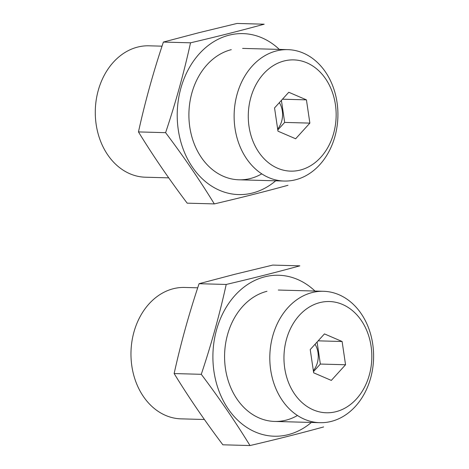 <?xml version="1.0" encoding="UTF-8"?>
<svg xmlns="http://www.w3.org/2000/svg" width="469" height="469" viewBox="0 0 469 469"><rect width="100%" height="100%" fill="white"/><g stroke="black" fill="none" stroke-linecap="round" stroke-linejoin="round"><path stroke-width="0.7" d="M197.707 287.814L184.68 287.45A65.724 51.889 91.6 0 0 173.348 288.716A65.724 51.889 91.6 0 0 131.109 358.92A65.724 51.889 91.6 0 0 181.052 418.852L204.402 419.497M312.19 292.55A65.724 51.889 91.6 0 0 269.945 362.754A65.724 51.889 91.6 0 0 319.887 422.686A65.724 51.889 91.6 0 0 373.576 358.422A65.724 51.889 91.6 0 0 323.516 291.29A65.724 51.889 91.6 0 0 312.19 292.55M319.835 302.605A55.647 43.934 91.6 0 0 294.509 393.89A55.647 43.934 91.6 0 0 369.326 374.977A55.647 43.934 91.6 0 0 319.835 302.605M313.661 372.814L310.226 349.563L324.454 333.905L342.118 341.502L345.547 364.753L331.319 380.412L313.661 372.814M313.485 371.612L320.35 364.055L345.547 364.753M318.152 340.84L342.118 341.502M320.35 364.055L317.091 342.007M313.345 370.657A19.716 15.565 91.6 0 0 315.045 344.264M249.995 445.55L222.863 444.8C204.912 421.01 188.673 397.261 174.146 373.559C180.741 343.56 189.054 313.609 199.073 283.704L234.518 274.359L272.718 265.091L299.855 265.841C277.243 272.061 252.697 278.269 226.21 284.454C219.609 314.453 211.302 344.404 201.277 374.309C219.228 398.105 235.467 421.848 249.995 445.55C276.223 439.43 300.77 433.221 323.645 426.937M314.992 291.05A80.516 63.567 91.6 0 0 264.821 276.804A80.516 63.567 91.6 0 0 213.084 350.566A80.516 63.567 91.6 0 0 255.318 431.996A80.516 63.567 91.6 0 0 311.363 422.452M266.961 291.302A65.724 51.889 91.6 0 0 226.896 375.997A65.724 51.889 91.6 0 0 297.457 415.493M201.277 374.309L174.146 373.559M226.21 284.454L199.073 283.704M162.022 46.173L148.995 45.81A65.724 51.889 91.6 0 0 137.669 47.076A65.724 51.889 91.6 0 0 95.424 117.279A65.724 51.889 91.6 0 0 145.367 177.212L168.723 177.857M276.505 50.91A65.724 51.889 91.6 0 0 234.266 121.113A65.724 51.889 91.6 0 0 284.208 181.046A65.724 51.889 91.6 0 0 337.891 116.781A65.724 51.889 91.6 0 0 287.837 49.644A65.724 51.889 91.6 0 0 276.505 50.91M284.15 60.964A55.647 43.934 91.6 0 0 258.824 152.249A55.647 43.934 91.6 0 0 333.647 133.337A55.647 43.934 91.6 0 0 284.15 60.964M277.976 131.173L274.547 107.923L288.775 92.264L306.433 99.862L309.868 123.113L295.64 138.771L277.976 131.173M277.8 129.972L284.665 122.415L309.868 123.113M282.473 99.199L306.433 99.862M284.665 122.415L281.412 100.366M277.66 129.016A19.716 15.565 91.6 0 0 279.36 102.623M214.315 203.909L187.178 203.159C169.227 179.363 152.988 155.62 138.461 131.918C145.062 101.92 153.369 71.968 163.388 42.063L198.838 32.719L237.033 23.45L264.17 24.2C241.564 30.421 217.012 36.629 190.525 42.814C183.924 72.812 175.617 102.764 165.598 132.668C183.549 156.464 199.788 180.207 214.315 203.909C240.538 197.789 265.091 191.581 287.96 185.296M279.313 49.409A80.516 63.567 91.6 0 0 229.142 35.163A80.516 63.567 91.6 0 0 177.405 108.925A80.516 63.567 91.6 0 0 219.639 190.355A80.516 63.567 91.6 0 0 275.684 180.811M231.281 49.661A65.724 51.889 91.6 0 0 191.217 134.357A65.724 51.889 91.6 0 0 261.778 173.852M165.598 132.668L138.461 131.918M190.525 42.814L163.388 42.063M274.664 421.438L319.887 422.686M278.293 290.035L323.516 291.29M238.979 179.797L284.208 181.046M242.608 48.395L287.837 49.644"/></g></svg>
